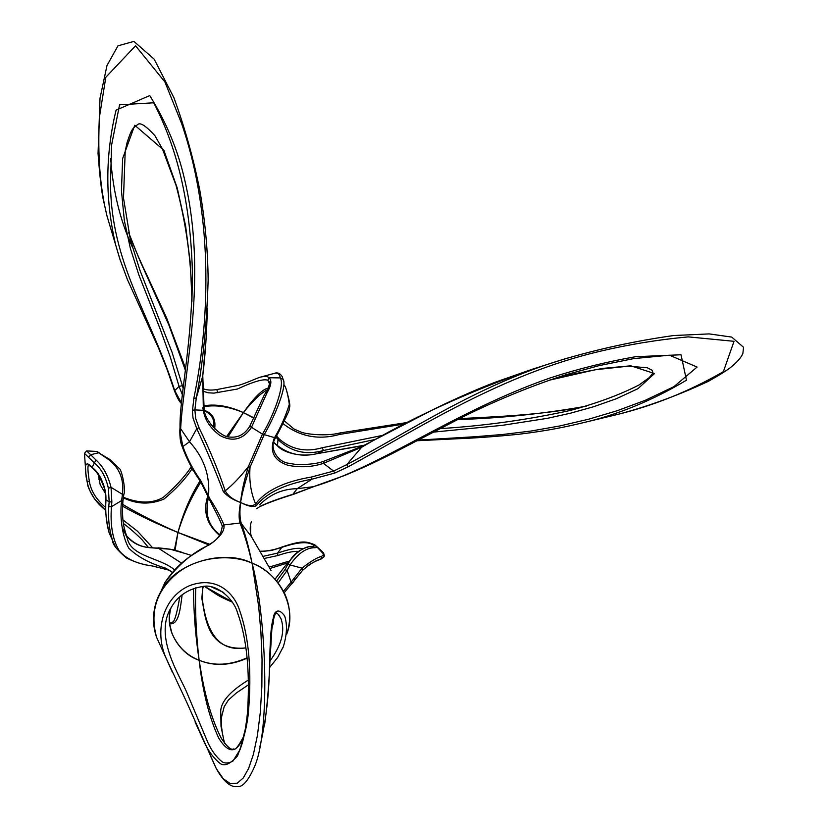 <?xml version="1.0" encoding="UTF-8"?>
<svg xmlns="http://www.w3.org/2000/svg" width="828" height="828" viewBox="0 0 828 828"><rect width="100%" height="100%" fill="white"/><g stroke="black" fill="none" stroke-linecap="round" stroke-linejoin="round"><path stroke-width="1.24" d="M195.056 721.902L204.826 743.43C209.06 752.031 214.152 758.707 220.113 763.468C224.398 766.614 230.205 764.089 237.522 755.902C243.504 740.315 247.117 725.97 248.359 712.877C251.94 671.115 249 636.887 239.53 610.174C234.914 595.177 218.095 574.953 189.54 585.665C163.292 596.895 153.894 630.636 166.066 658.125L172.617 672.75M160.518 645.933L156.533 637.167C149.723 611.944 156.409 590.819 176.592 573.773C197.136 556.644 230.898 553.539 252.074 563.175L258.688 606.562L260.913 632.24L262.041 659.399L261.855 686.681L260.292 712.525L257.415 735.44L253.42 754.277L248.628 768.425L243.297 777.916L237.181 783.236L230.422 783.692L223.343 778.806L216.325 768.694L186.9 702.641L166.066 658.125M187.345 693.771C180.711 676.869 153.49 637.394 170.868 608.083L170.951 607.928C177.73 595.715 188.587 588.542 203.533 586.4C216.108 583.802 233.486 598.033 237.532 612.834C246.527 637.529 249.921 669.583 247.727 708.985C247.179 719.356 244.25 736.982 242.014 743.906L240.048 749.64L232.916 761.118C228.621 763.416 224.999 763.613 222.028 761.729C216.501 757.278 211.823 750.975 207.983 742.809L187.345 693.771M245.409 728.837L240.048 749.64M171.034 607.783C163.851 628.235 178.941 653.623 199.124 660.258C202.777 692.032 209.329 718.021 218.789 738.234C228.621 754.039 236.818 753.604 243.38 736.93L244.477 733.918M216.284 768.622L210.25 755.353M112.422 540.115L109.161 532.89C106.232 522.81 105.166 511.807 105.974 499.864L105.963 500.184M152.497 547.639L137.5 531.234L122.937 519.88M88.492 457.335L90.687 454.717L86.671 450.929L84.456 453.351L94.185 462.78C101.057 468.327 105.798 476.835 108.385 488.282L109.172 501.903L105.974 499.864C104.928 484.473 100.302 473.647 92.125 467.375L92.612 468.037M105.756 507.585C96.586 499.853 91.142 491.304 89.445 481.937C87.737 471.38 87.478 465.729 88.668 464.984L92.436 467.882C102.113 477.031 106.564 489.752 105.88 499.998C104.845 508.04 105.932 519.001 109.161 532.89M108.385 488.282L111.035 487.33C108.044 475.458 103.014 466.33 95.955 459.975L92.125 467.375C85.367 459.964 83.68 464.539 87.054 481.109L87.592 483.945C90.128 493.974 96.193 502.772 105.787 510.369M169.326 570.254L152.311 565.938C137.024 563.93 126.001 558.879 119.253 550.786C112.66 539.773 110.062 525.076 111.459 506.695L111.852 501.903L109.172 501.903L108.747 506.643C107.971 518.814 109.275 530.127 112.639 540.591L115.651 547.236M167.887 569.716L169.088 570.099M98.232 474.434L100.188 484.701L105.58 493.654M122.482 506.136C138.887 515.347 157.372 524.134 177.948 532.487L174.397 550.082M288.279 561.374L269.214 567.076M175.06 550.247L177.948 532.487L208.873 544.938M264.277 558.455L277.846 555.547C286.447 552.524 293.35 551.127 298.577 551.365M248.39 680.047C228.787 692.094 219.596 703.262 220.807 713.55L221.014 726.466L224.419 743.089M264.587 725.038C267.092 706.595 268.841 685.936 269.835 663.052L272.081 625.502C274.016 616.839 275.3 612.906 275.931 613.714C276.21 611.737 277.929 613.476 281.075 618.94L281.075 618.94C285.236 631.205 281.51 645.24 269.918 661.034M282.514 648.593L283.383 646.533C287.005 634.558 287.43 624.364 284.635 615.949C280.816 610.691 277.597 609.656 274.979 612.844C272.381 619.282 270.901 628.152 270.539 639.454C268.634 666.343 271.367 697.176 259.888 746.763M254.579 766.562L254.765 766.076C270.715 728.485 266.057 614.862 252.074 563.175C279.274 572.79 297.531 607.99 286.716 634.134C291.218 620.379 290.587 606.976 284.811 593.924L284.801 593.904C277.411 579.258 266.502 569.012 252.074 563.175C248.876 547.536 245.305 534.339 241.352 523.606L251.36 536.534L271.056 570.564M243.277 737.21C233.724 754.877 233.972 747.373 233.113 749.236C233.03 748.833 230.287 751.959 221.066 737.903L221.076 737.903C212.372 720.598 205.748 698.811 201.173 672.543L199.124 660.258C214.121 666.385 230.112 665.702 247.086 658.208M271.325 632.137L274.089 616.684M567.47 358.079L561.715 359.869C477.435 385.134 406.993 433.116 346.777 464.601L361.691 447.244C411.247 417.985 468.193 391.954 532.549 369.153L494.968 382.308C475.986 389.646 455.835 398.506 434.514 408.908L362.095 446.344L323.748 461.279L323.438 463.338L361.691 447.244L362.126 446.333M323.8 461.258L323.748 461.268C318.428 463.401 309.693 464.549 297.562 464.736L287.492 463.069C277.763 461.248 268.614 448.196 275.486 437.96M284.418 385.217C286.219 387.856 287.854 394.231 289.324 404.354C285.484 416.681 280.495 427.869 274.337 437.929C269.297 451.301 273.799 460.409 287.834 465.274C300.409 467.737 312.28 467.095 323.438 463.338L333.591 471.091L334.864 473.026L348.122 466.816C416.784 429.484 500.474 374.598 600.041 351.279C628.628 344.489 658.032 339.687 688.265 336.882L734.022 341.312L723.361 371.689C688.43 391.768 652.154 406.258 614.521 415.17L612.503 415.656M340.153 432.961L339.573 434.421L405.016 423.884M457.542 419.599C500.516 418.243 543.354 413.793 586.069 406.217M282.959 423.574C299.819 436.698 318.687 440.31 339.573 434.421M532.58 369.143L561.694 359.88C597.681 349.116 634.993 341.001 673.63 335.537L709.172 333.901L731.714 337.089L743.575 347.315L742.861 353.411C741.339 357.303 737.531 361.764 731.424 366.794C727.46 370.054 719.78 374.898 708.385 381.315C679.55 394.77 650.57 405.482 621.445 413.431M348.122 466.816L346.777 464.601L333.591 471.091L311.4 477.042L311.959 479.184L334.864 473.026M570.606 410.377L570.13 410.491C527.27 419.879 483.894 425.923 439.989 428.625M383.447 435.228L322.195 447.751C305.47 452.523 291.001 449.459 278.788 438.581L276.531 435.911M254.103 417.943L243.411 412.592C252.768 400.731 260.758 393.145 267.372 389.864M317.517 453.402L317.093 453.63C302.292 457.211 289.065 454.51 277.39 445.526L273.799 442.349M578.948 423.719L581.101 423.201C616.777 415.149 651.905 400.814 686.474 380.207L681.02 354.767L635.5 356.723C606.137 361.908 577.706 368.977 550.185 377.93C454.5 411.278 381.936 466.071 313.388 486.709L345.152 475.272C360.666 468.814 370.033 464.684 393.352 453.019L460.482 418.119C486.077 405.12 526.329 387.359 565.534 374.867L599.068 365.624L633.637 358.617L669.448 355.191L697.104 367.052L673.857 386.697L645.24 400.317L616.974 410.791L588.594 419.216L559.842 425.954L531.214 431.005L503 434.452L474.93 436.729L418.243 440.092M364.258 445.236L317.093 453.63L323.5 450.494L375.529 439.389M309.982 487.992L292.864 494.295L297.19 488.686L313.388 486.709L311.173 487.526M207.911 495.661C202.746 511.073 206.607 524.3 219.472 535.333M260.23 551.634L271.584 550.454L281.706 547.401C297.976 541.916 308.616 541.233 313.615 545.341L315.706 545.631L314.764 544.772C306.505 541.719 303.721 539.69 282.079 546.977L277.577 553.114L263.035 556.364M313.615 545.341L313.874 546.677M314.971 547.732L316.462 547.453L315.706 545.631L323.789 554.253L321.74 556.271C317.052 557.492 310.49 561.467 302.034 568.163L291.073 582.177L287.13 570.368L290.266 564.603C298.256 553.197 306.495 547.577 314.971 547.732L313.564 546.604L308.502 546.811C300.957 549.119 295.254 552.969 291.415 558.362L287.813 564.251L290.266 564.603M312.943 546.615C306.94 545.673 299.798 549.533 291.539 558.196L291.415 558.362M286.705 564.065L302.034 568.163L302.572 570.337L294.84 579.848M287.585 564.727L284.915 569.705L287.13 570.368L278.156 582.871M256.742 508.661L260.416 506.167C268.168 502.513 278.984 498.549 292.864 494.295L293.091 494.471M313.626 486.678L293.081 494.482C278.788 498.87 267.703 502.917 259.847 506.643L259.795 506.664M251.329 521.847C249.828 526.08 249.839 530.976 251.36 536.534L251.391 536.596M245.885 647.817C213.52 653.416 205.396 622.294 202.353 599.524L201.856 598.489C205.375 616.405 206.658 651.698 245.895 647.951M273.168 623.619L273.602 622.542M284.915 569.705L276.935 580.552M202.798 586.462L201.856 598.489M211.378 586.876L223.767 592.548M310.779 487.599L309.558 488.075M209.805 544.338L177.948 532.487C183.588 513.919 191.237 497.09 200.904 482.02M228.093 436.76L243.411 412.592L253.948 418.264M275.972 437.008L278.011 439.564L277.452 445.806L273.737 442.576M278.788 438.581L278.011 439.564C290.876 451.757 306.039 455.4 323.5 450.494L322.195 447.751M433.303 432.133L502.285 425.344L547.401 418.326L570.306 413.244L593.51 406.765L616.425 398.703L637.974 388.663L654.513 373.531L630.75 365.81L602.712 368.408L575.377 373.573L548.995 380.249M231.923 601.708L204.516 586.359M292.149 583.688L291.073 582.177L283.486 591.213M261.834 376.75L274.161 373.428C277.711 372.465 279.719 373.966 280.226 377.91C285.111 384.182 274.078 414.869 262.455 434.131L248.41 466.516C244.25 479.836 241.631 491.811 240.565 502.461C238.868 511.487 238.681 518.338 240.006 523.037L241.352 523.606C239.789 518.814 239.53 511.766 240.565 502.461C247.903 506.25 253.12 507.357 256.214 505.784C266.223 492.97 284.801 484.101 311.959 479.184L297.19 488.686C282.565 488.903 270.052 494.295 259.64 504.842M203.833 406.734C215.57 404.571 228.766 406.517 243.411 412.592C229.035 406.124 216.067 403.836 204.516 405.73L203.719 405.865M268.272 388.073C262.507 389.222 254.227 397.399 243.411 412.592L226.706 436.397M183.081 387.99L182.398 385.682L179.065 386.407L182.357 394.708M182.398 385.682L172.058 352.293L139.932 270.249L130.42 240.037L123.496 198.037L125.214 151.079L127.108 142.478C131.693 129.023 131.89 128.961 138.1 124.231C140.77 122.492 146.39 126.332 154.971 135.761L162.423 148.874L176.043 185.348C186.041 222.68 191.34 260.789 191.941 299.674L190.337 263.335L185.607 225.858L177.223 187.946L163.872 150.282L134.747 125.225L122.637 158.562L121.447 190.73L124.355 220.662L130.369 248.4L138.876 274.968L159.98 328.561L170.237 356.816L179.065 386.407L174.708 390.588L174.128 389.874M191.941 300.823L191.941 299.674M200.065 480.871C190.502 496.013 183.133 513.215 177.948 532.487C157.361 523.493 138.907 514.105 122.606 504.345M273.954 614.925L270.973 632.323M247.044 657.805C230.091 665.422 214.11 666.24 199.124 660.258C186.528 655.3 177.42 646.213 171.82 633.006L169.595 623.587M104.877 489.524L100.374 478.305M193.524 588.501C193.555 611.53 195.418 635.449 199.124 660.258C196.174 635.128 195.046 610.971 195.729 587.787M302.924 548.788C298.297 547.422 289.841 548.86 277.577 553.114L277.846 555.547M189.674 554.895L191.423 555.629M126.394 535.54C132.252 543.261 140.812 547.37 152.062 547.857L170.185 549.223L185.493 553.57M275.672 578.389L286.84 563.827L297.387 552.266L286.778 563.899L275.641 578.348M152.062 547.857L158.179 548.064L181.477 563.071M169.647 623.732C179.076 625.306 180.338 607.887 182.15 594.804M174.397 569.778C160.694 557.824 130.7 556.602 127.305 538.221L122.44 527.86M202.405 390.992L208.18 392.803L213.966 393.114L237.357 389.046C253.492 381.563 263.666 378.634 267.858 380.249L269.39 383.633M203.512 411.143L202.798 407.759M128.619 232.533L139.58 259.847L168.788 324.783L185.234 369.857M123.341 497.783C136.868 504.387 150.437 504.79 164.047 499.005C175.95 489.1 185.151 479.236 191.651 469.404L193.255 470.314M191.123 467.168L191.651 469.404L192.303 468.627M214.607 428.894C216.056 419.403 212.661 413.234 204.412 410.388M216.822 389.595L217.774 392.72M267.858 380.249L268.996 377.744L267.713 376.812L264.981 376.285L260.996 376.978M128.568 232.326C133.132 244.891 139.094 258.853 146.452 274.192L166.697 318.118L183.65 363.202L183.319 364.506M204.133 408.794L203.367 410.315C204.733 419.765 210.229 428.138 219.865 435.445C232.461 442.266 242.935 439.699 251.288 427.734L267.082 392.72C271.356 385.33 271.998 380.342 268.996 377.744L280.226 377.91L283.021 379.172L282.276 376.699C280.061 373.221 277.37 372.134 274.192 373.418M207.321 308.254C206.803 332.711 205.261 355.357 202.705 376.191L206.172 338.093M132.325 246.982C120.122 220.465 112.918 190.989 110.704 158.562M202.705 376.191L203.367 410.315L194.88 409.912L196.288 397.926C202.788 364.31 206.741 325.104 208.138 280.309L208.138 280.226C207.89 250.884 205.137 221.014 199.869 190.616C193.555 158.904 184.903 127.947 173.921 97.735L154.184 59.181L133.898 41.4L117.98 45.819L106.978 65.547L100.022 98.17L98.046 153.408C99.65 175.081 101.399 190.481 103.293 199.631L106.978 215.87C99.981 187.625 97.487 154.619 99.474 116.852L105.808 77.273L135.554 45.778L164.907 81.951L181.58 123.434C215.073 220.91 208.708 326.822 193.804 398.485L196.288 397.926L202.705 376.191M193.804 398.485L192.427 411.506L193.007 417.933L196.764 428.697L199.03 427.765C209.484 449.055 218.209 470.076 225.195 490.818L223.332 491.635C227.369 496.293 233.113 499.905 240.565 502.461C233.082 499.708 227.959 495.837 225.195 490.818C232.637 485.001 240.368 476.897 248.41 466.516L250.046 467.23L264.101 434.855C275.403 415.459 287.482 385.248 283.021 379.172M111.79 231.995L106.978 215.87M192.479 410.264L194.88 409.912L195.708 418.626L199.03 427.765M240.565 502.461C242.345 492.122 245.512 480.375 250.046 467.23C249.011 480.664 250.874 492.888 255.614 503.91C252.85 506.529 247.831 506.043 240.565 502.461M171.396 571.724L170.133 570.792M256.214 505.784L255.614 503.91C265.705 490.569 284.304 481.617 311.4 477.042M86.029 475.458L85.76 471.639M160.611 592.082L165 582.394C178.123 564.727 193.007 552.152 209.66 544.648C220.155 537.279 224.926 530.686 223.964 524.9C220.558 516.703 215.86 507.988 209.867 498.756L208.521 495.951C210.177 475.531 203.843 457.47 189.508 441.779L196.764 428.697C206.741 450.163 215.601 471.142 223.332 491.635M222.142 527.053L223.964 524.9L240.006 523.037C244.363 533.946 248.39 547.329 252.074 563.175C223.581 548.333 174.056 563.35 161.025 591.347L161.005 591.368C155.322 600.983 152.901 611.923 153.729 624.198M315.706 545.621L322.434 551.707L324.131 556.685M157.009 638.202L159.876 644.515M95.955 459.975L90.687 454.717L98.656 452.781L109.648 459.364M321.74 556.271L320.736 559.283L324.141 556.675M96.659 451.446L108.509 459.488C119.367 467.716 124.034 479.101 122.534 493.643L121.644 500.557L111.459 506.695L108.747 506.643M302.675 570.213C310.469 563.609 316.493 559.956 320.736 559.283C315.996 560.535 308.326 565.1 308.482 565.348L302.572 570.337L294.83 579.91M292.243 583.564L294.799 579.962L293.692 578.472M111.852 501.903L111.035 487.33L123.724 495.123M89.445 481.937L87.054 481.109L85.636 472.177M123.724 495.113L122.917 501.126L121.644 500.557C119.594 515.389 121.902 536.099 128.806 548.198C137.458 556.758 149.785 563.423 165.786 568.194L171.437 571.755M286.581 390.681C288.962 398.941 290.038 404.188 289.779 406.413L289.086 409.943C290.1 408.846 281.996 425.965 275.507 437.909L262.455 434.131L249.766 426.223C244.788 434.389 238.06 437.991 229.563 437.029C221.438 437.453 204.174 420.634 204.164 409.022M181.943 445.95L182.874 446.509L189.508 441.779L180.628 428.676C183.609 372.704 208.439 277.608 184.147 177.554C177.451 149.05 165.983 121.726 149.744 95.582L116.075 110.155C103.293 162.95 107.133 207.973 115.599 244.715L120.609 261.389M181.539 403.132L174.708 390.588C150.313 314.112 110.631 263.687 110.497 182.005L111.614 144.941L119.563 104.814L153.718 102.786C182.564 158.231 190.968 218.364 192.479 273.757L191.899 301.796M180.018 427.238L180.628 428.676L180.556 430.726L179.893 429.494L180.018 427.538C179.521 396.85 191.723 347.688 192.479 273.757M179.924 429.214L179.842 430.218M108.509 459.488L109.813 459.447L119.108 468.327C121.592 468.72 126.198 490.486 123.817 494.482M122.534 493.643L123.734 495.051M200.645 481.668L200.645 480.447C193.338 470.252 187.407 458.94 182.874 446.509L179.821 430.488M219.865 534.65C207.197 525.035 205.054 512.428 208.511 497.255L208.521 495.951L200.645 480.447M209.95 500.474L209.867 498.756M180.504 431.719L180.556 430.726M283.631 564.427L282.338 563.464M277.515 445.868L277.452 445.816C281.675 451.188 298.277 458.06 317.248 453.63L363.668 445.536M260.416 506.167L256.825 508.537M204.516 405.73L203.833 406.724M100.333 477.963L98.874 479.722M249.787 426.192L264.546 394.418C265.798 393.383 271.418 382.495 268.821 381.501L269.379 383.871M191.403 467.023L192.117 468.834M240.099 749.443L243.546 736.506M156.533 637.167L166.086 658.188M148.243 547.256L142.664 540.487C142.933 540.363 131.807 529.558 123.465 523.555M105.787 510.452L94.941 499.408C90.014 491.563 87.551 486.398 87.571 483.894M109.213 533.046L112.639 540.591M269.969 568.474L287.264 563.04M224.595 743.327C221.604 731.414 220.672 722.275 221.811 715.909L224.191 706.708L228.404 700.022L236.373 692.943L248.472 684.797M283.352 646.616L277.649 657.453L269.649 667.503M281.034 618.858L278.529 614.469M586.296 406.155C544.876 414.776 497.835 416.67 459.478 418.616M407.904 422.383L339.977 432.951C326.263 436.553 305.232 434.162 300.647 431.926L294.012 429.018L284.335 420.862M581.101 423.201C567.17 426.524 548.85 430.612 519.001 434.234C495.61 436.584 474.899 438.105 456.87 438.778L416.981 440.755M260.002 551.241C267.206 551.303 274.565 549.875 282.079 546.977M250.501 534.764L250.76 526.163M204.226 586.369C202.953 585.261 202.322 589.557 202.311 599.244M548.881 380.29L595.363 369.723L628.193 366.183L647.248 367.756L652.247 370.354L652.806 372.258C652.961 373.045 651.698 374.887 649.028 377.796L639.154 384.896C620.369 394.594 597.361 403.132 570.13 410.491M273.996 616.932L271.408 631.205M171.8 632.975L171.82 633.006C169.067 625.306 168.674 617.409 170.62 609.284M100.374 478.222L100.664 479.95M190.554 555.153L191.516 555.557M182.812 552.597L177.709 550.972C175.639 550.879 178.786 549.833 158.003 547.815M151.659 547.587C141.867 547.608 133.443 543.592 126.384 535.519M273.157 623.619L271.563 629.704M202.311 388.353C205.872 390.112 210.716 390.516 216.874 389.564L238.795 385.289C246.93 382.94 258.429 377.402 260.872 377.009M183.712 363.389L185.441 368.201M204.133 408.804L202.767 375.974M171.655 571.92L171.003 571.537M324.41 555.888L323.52 552.711M168.498 569.985L152.259 565.969C143.906 564.996 135.306 562.336 126.467 558C116.924 549.813 112.329 544.048 112.68 540.715M204.444 586.359L215.239 593.521C218.178 595.653 223.819 598.509 232.171 602.091M156.533 637.198C151.307 621.714 152.797 606.438 161.025 591.358L165.01 582.405M216.315 768.694C223.488 781.456 230.453 787.428 237.212 786.6C242.583 787.449 248.41 780.649 254.713 766.221L254.765 766.076M284.232 592.682L294.799 579.962M84.456 453.351L86.122 476.773L87.582 483.945M168.446 569.985L165.89 568.256M106.988 215.911L115.609 244.777M204.485 410.719C212.216 414.756 215.114 420.313 213.2 427.403M115.599 244.715L119.76 258.812L127.419 279.585L158.614 348.226L166.842 368.75L174.19 390.05C176.923 397.305 179.355 401.808 181.498 403.567M191.34 466.909L191.061 467.24C184.24 477.28 174.956 487.34 163.219 497.431C152.383 503.621 139.114 503.569 123.413 497.276M96.969 451.477L99.557 453.082M209.774 500.133L200.562 481.544C192.903 470.884 186.714 459.064 181.974 446.075C180.535 442.97 179.811 437.774 179.821 430.477M164.938 582.508C172.969 570.461 182.595 560.98 193.814 554.056L212.372 542.547C218.095 538.924 221.366 533.553 222.194 526.442C222.753 526.36 218.882 517.635 214.628 509.706L209.774 500.143M179.779 596.812C176.954 613.434 174.542 621.849 172.555 622.066L169.564 623.329M165.786 568.194L172.141 572.303M122.906 501.168C121.447 524.052 124.811 529.475 127.305 538.221M86.868 450.929L96.659 451.436M296.693 552.814L291.559 558.175M614.521 415.17L581.018 423.232M192.479 274.016L191.941 299.653M189.653 554.884L185.638 553.621"/></g></svg>
